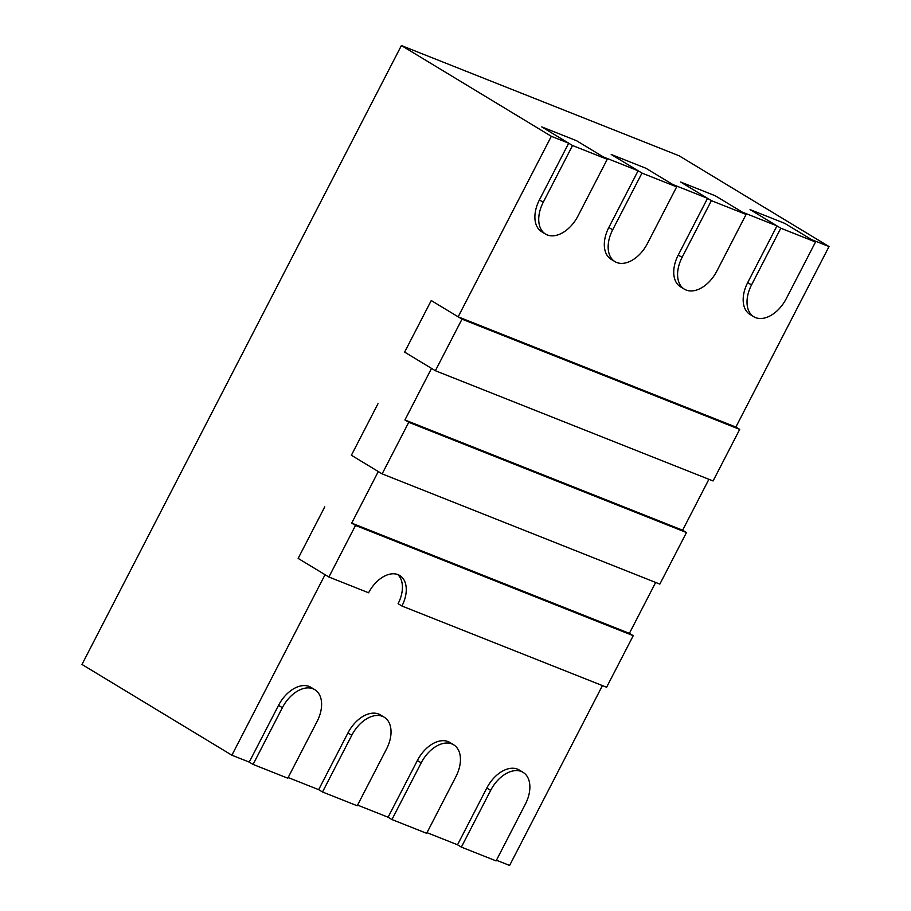 <?xml version="1.0" encoding="UTF-8"?>
<svg xmlns="http://www.w3.org/2000/svg" width="911" height="911" viewBox="0 0 911 911"><rect width="100%" height="100%" fill="white"/><g stroke="black" fill="none" stroke-linecap="round" stroke-linejoin="round"><path stroke-width="1.37" d="M287.796 778.21L253.087 764.42L282.364 707.688A29.118 18.516 -58.8 0 1 314.807 689.673A29.118 18.516 -58.8 0 1 317.085 721.478L287.796 778.21M253.087 764.42L249.238 762.097L278.527 705.365A29.118 18.516 -58.8 0 1 310.958 687.35L314.807 689.673M401.933 606.02L606.612 687.258L633.236 635.684L355.518 525.442L328.894 577.016L368.613 592.788A27.956 17.776 -58.8 0 1 399.747 575.49A27.956 17.776 -58.8 0 1 401.933 606.02L398.096 603.686A27.956 17.776 -58.8 0 0 397.708 574.511M328.894 577.016L298.148 558.409L324.771 506.835L298.148 558.409L325.056 574.693L231.884 755.208L81.967 664.449L401.398 45.55L679.116 155.792L829.033 246.551L735.872 427.065L739.709 429.388L713.085 480.962L435.378 370.72L462.002 319.146L739.709 429.388M633.236 635.684L629.387 633.361L351.68 523.119L378.293 471.545L351.384 455.249L378.008 403.675L351.384 455.249L382.142 473.868L408.754 422.294L686.473 532.536L659.849 584.11L382.142 473.868M355.518 525.442L351.68 523.119M686.473 532.536L682.624 530.213L404.917 419.971L431.529 368.397L404.621 352.101L431.245 300.528L404.621 352.101L435.378 370.72M408.754 422.294L404.917 419.971M462.002 319.146L431.245 300.528L458.153 316.823L735.872 427.065M357.226 805.768L322.517 791.989L351.794 735.257A29.118 18.516 -58.8 0 1 384.237 717.23A29.118 18.516 -58.8 0 1 386.515 749.036L357.226 805.768M322.517 791.989L318.668 789.655L347.956 732.922A29.118 18.516 -58.8 0 1 380.388 714.907L384.237 717.23M426.655 833.326L391.946 819.547L421.224 762.814A29.118 18.516 -58.8 0 1 453.655 744.799A29.118 18.516 -58.8 0 1 455.933 776.593L426.655 833.326M391.946 819.547L388.097 817.224L417.375 760.491A29.118 18.516 -58.8 0 1 449.818 742.465L453.655 744.799M496.085 860.884L461.365 847.105L490.653 790.372A29.118 18.516 -58.8 0 1 523.085 772.357A29.118 18.516 -58.8 0 1 525.362 804.151L496.085 860.884M461.365 847.105L457.527 844.782L486.804 788.049A29.118 18.516 -58.8 0 1 519.247 770.023L523.085 772.357M607.238 159.3L572.529 145.521L543.241 202.253A29.118 18.516 121.2 0 0 545.518 234.059A29.118 18.516 121.2 0 0 577.961 216.032L607.238 159.3L576.481 140.681L541.772 126.902L576.481 140.681L603.401 156.977L638.11 170.756L608.833 227.488A29.118 18.516 121.2 0 0 611.11 259.293L614.948 261.616A29.118 18.516 121.2 0 0 647.391 243.601L676.668 186.869L641.959 173.079L612.67 229.811A29.118 18.516 121.2 0 0 614.948 261.616M572.529 145.521L541.772 126.902L568.68 143.198L539.403 199.93A29.118 18.516 121.2 0 0 541.681 231.724L545.518 234.059M641.959 173.079L611.201 154.471L645.91 168.25L611.201 154.471L638.11 170.756M676.668 186.869L645.91 168.25L672.819 184.534L707.54 198.313L678.251 255.046A29.118 18.516 121.2 0 0 680.528 286.851L684.377 289.174A29.118 18.516 121.2 0 0 716.809 271.159L746.098 214.427L711.377 200.648L682.1 257.38A29.118 18.516 121.2 0 0 684.377 289.174M711.377 200.648L680.631 182.029L715.34 195.808L680.631 182.029L707.54 198.313M746.098 214.427L715.34 195.808L742.249 212.092L776.969 225.882L747.68 282.615A29.118 18.516 121.2 0 0 749.958 314.409L753.807 316.732A29.118 18.516 121.2 0 0 786.239 298.717L815.527 241.984L780.807 228.206L751.529 284.938A29.118 18.516 121.2 0 0 753.807 316.732M780.807 228.206L750.06 209.587L784.77 223.366L750.06 209.587L776.969 225.882M815.527 241.984L784.77 223.366L811.678 239.661L829.033 246.551M249.238 762.097L231.884 755.208M602.422 685.607L509.602 865.45L496.427 860.223M457.527 844.782L426.997 832.665M388.097 817.224L357.567 805.096M318.668 789.655L288.149 777.538M655.658 582.448L629.387 633.361M708.906 479.3L682.624 530.213M458.153 316.823L551.326 136.308L568.68 143.198M551.326 136.308L401.398 45.55M282.364 707.688L278.527 705.365M351.794 735.257L347.956 732.922M421.224 762.814L417.375 760.491M490.653 790.372L486.804 788.049M543.241 202.253L539.403 199.93M612.67 229.811L608.833 227.488M682.1 257.38L678.251 255.046M751.529 284.938L747.68 282.615"/></g></svg>
